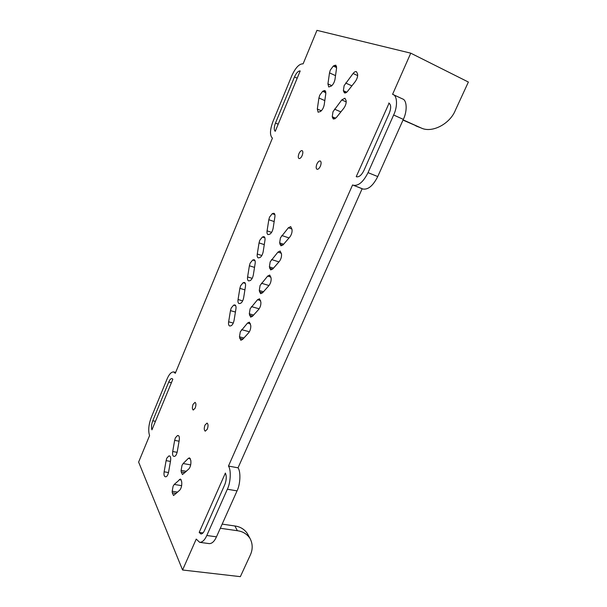 <?xml version="1.0" encoding="UTF-8"?>
<svg xmlns="http://www.w3.org/2000/svg" width="607" height="607" viewBox="0 0 607 607"><rect width="100%" height="100%" fill="white"/><g stroke="black" fill="none" stroke-linecap="round" stroke-linejoin="round"><path stroke-width="0.91" d="M207.313 429.164C208.353 425.962 208.254 423.936 207.017 423.094L204.976 425.097C203.944 428.292 204.043 430.317 205.28 431.167L207.313 429.164M195.211 408.063C196.198 405.036 196.129 403.131 195.022 402.358L193.072 404.338C192.093 407.35 192.161 409.255 193.269 410.036L195.211 408.063M316.877 164.11C317.962 161.841 319.092 160.794 320.268 160.976C321.338 161.743 321.376 163.473 320.397 166.159C319.312 168.42 318.182 169.459 317.013 169.285C315.943 168.518 315.898 166.796 316.877 164.11M298.963 153.654C299.979 151.469 301.034 150.46 302.119 150.612C303.075 151.325 303.09 152.956 302.165 155.521C301.14 157.699 300.093 158.708 299.016 158.548C298.06 157.843 298.037 156.211 298.963 153.654M166.106 460.637L166.819 458.141L168.921 455.903L169.611 455.994C170.613 456.449 170.931 458.05 170.559 460.789L168.594 472.071C167.934 475.076 166.986 476.654 165.757 476.806L165.096 476.685C164.08 476.207 163.761 474.575 164.14 471.791L166.106 460.637L170.453 461.419M333 111.711L332.241 116.756L333.402 119.093L336.407 117.485L343.782 108.266C345.709 105.512 346.476 102.917 346.081 100.496L344.92 98.228L341.779 99.92L333 111.711M318.918 97.993L319.707 95.246L322.658 91.3L325.026 90.504L325.807 93.607L324.214 104.768C323.569 107.894 322.302 110.14 320.428 111.491L318.129 112.212L317.317 109.032L318.918 97.993L324.806 100.587M329.51 72.87L330.299 70.109L333.311 66.034L335.815 65.139L336.574 68.136L335.011 79.274C334.366 82.415 333.084 84.707 331.156 86.148L328.721 86.968L327.932 83.895L329.51 72.87L335.519 75.64M230.47 310.64L231.214 308.03L233.665 305.116L234.955 304.942C235.903 305.427 236.222 306.785 235.911 309.024L234.082 320.321C233.422 323.402 232.337 325.246 230.85 325.853L229.621 325.982C228.642 325.489 228.323 324.1 228.642 321.809L230.47 310.64L235.425 312.036M240.311 331.741L239.454 336.817L240.812 340.277L242.55 339.472L248.604 332.871C250.205 330.777 250.926 328.341 250.767 325.564L249.394 322.165L247.573 323.015L240.311 331.741M239.864 288.355L240.622 285.738L243.119 282.71L244.507 282.49C245.44 282.976 245.759 284.304 245.456 286.466L243.65 297.756C242.99 300.844 241.89 302.726 240.357 303.409L239.029 303.591C238.073 303.09 237.747 301.74 238.058 299.524L239.864 288.355L244.909 289.858M250.137 308.735L249.295 313.819L250.638 317.15L252.497 316.277L258.688 309.418C260.32 307.256 261.048 304.805 260.866 302.058L259.508 298.781L257.558 299.699L250.137 308.735M249.386 265.775L250.145 263.142L252.694 260.008L254.196 259.735C255.115 260.221 255.426 261.511 255.13 263.605L253.347 274.888C252.687 277.976 251.571 279.903 249.993 280.662L248.559 280.897C247.618 280.396 247.299 279.083 247.603 276.936L249.386 265.775L254.53 267.391M260.1 285.419L259.265 290.495L260.6 293.712L262.581 292.764L268.909 285.631C270.585 283.401 271.314 280.935 271.109 278.226L269.766 275.07L267.687 276.064L260.1 285.419M259.037 242.899L259.796 240.243L262.406 237.003L264.015 236.669C264.91 237.155 265.221 238.407 264.933 240.433L263.18 251.708C262.52 254.803 261.382 256.776 259.766 257.611L258.218 257.899C257.3 257.398 256.981 256.116 257.277 254.045L259.037 242.899L264.28 244.629M270.206 261.769L269.379 266.852L270.699 269.94L272.809 268.924L279.281 261.511C280.988 259.212 281.724 256.723 281.496 254.052L280.168 251.017L277.953 252.095L270.206 261.769M268.818 219.711L269.584 217.04L272.247 213.687L273.969 213.292C274.85 213.778 275.146 214.992 274.872 216.942L273.142 228.209C272.482 231.313 271.329 233.323 269.667 234.241L268.006 234.59C267.11 234.097 266.799 232.845 267.08 230.85L268.818 219.711L274.159 221.57M280.449 237.8L279.637 242.876L280.935 245.843L283.188 244.742L289.805 237.041C291.542 234.674 292.286 232.17 292.028 229.529L290.723 226.623L288.363 227.784L280.449 237.8M344.123 85.655L343.372 90.693L344.51 92.909C345.482 93.19 346.536 92.613 347.682 91.179L355.224 81.626C357.189 78.789 357.963 76.179 357.546 73.804L356.408 71.656C355.399 71.36 354.291 71.967 353.099 73.477L344.123 85.655M174.649 440.356L175.37 437.844L177.517 435.515L178.276 435.576C179.277 436.046 179.596 437.609 179.232 440.28L177.282 451.562C176.614 454.59 175.651 456.198 174.384 456.396L173.678 456.305C172.661 455.834 172.335 454.233 172.707 451.509L174.649 440.356L179.073 441.206M182.017 465.334L181.114 470.395L181.205 471.935L182.457 474.553L188.838 468.961C190.249 467.246 190.939 464.916 190.917 461.965L190.81 460.417L189.543 457.853L188.367 458.361L183.147 463.528L182.017 465.334M173.109 486.199L172.198 491.253L172.274 492.808L173.534 495.524L179.718 490.19C181.098 488.529 181.781 486.215 181.781 483.248L181.683 481.677L180.423 479.014L174.224 484.432L173.109 486.199M250.016 538.424C247.034 534.008 242.823 531.444 237.383 530.715L234.894 525.981C240.289 526.709 244.477 529.274 247.451 533.682L250.016 538.424C252.869 543.925 252.899 549.601 250.122 555.458L240.357 576.65L182.578 570.003L138.624 462.079L149.572 435.568C148.055 430.788 148.601 424.771 151.234 417.525L167.046 379.064C169.08 374.253 171.28 371.879 173.655 371.924L175.286 373.313L272.422 138.161C269.705 135.49 269.872 129.997 272.9 121.688L291.732 75.898C295.518 67.643 299.312 63.629 303.113 63.849L316.953 30.35L410.757 53.166L392.592 94.313L402.608 98.949C407.024 100.208 407.38 111.225 403.329 119.382L377.736 176.561C373.055 185.803 368.077 189.945 362.796 188.997L352.576 184.945L228.467 466.062L238.035 467.822L362.144 188.739M172.836 379.246L151.94 429.832C151.166 427.449 151.439 424.43 152.767 420.78L168.708 382.091C169.725 379.694 170.817 378.51 172.001 378.533L172.836 379.246M238.035 467.822C240.888 471.593 240.38 484.303 237.049 490.873L216.471 536.838L206.797 535.495C204.771 540.033 202.397 542.317 199.68 542.339L196.228 539.092L182.578 570.003M202.996 532.916L199.187 532.385L225.379 473.058C226.699 476.222 226.51 480.061 224.81 484.583L204.46 530.533C203.444 532.809 202.252 533.955 200.887 533.97L199.187 532.385M237.383 530.715L220.311 528.265M234.894 525.981L222.17 524.114M300.184 70.951L275.244 131.324C273.863 130.012 273.947 127.258 275.472 123.062L294.478 76.952C296.391 72.802 298.295 70.799 300.184 70.951M403.116 119.867L421.099 127.956C432.093 133.441 450.159 123.767 455.44 110.102L468.376 82.044L410.757 53.166M356.787 176.857L356.241 176.637L389.087 103.16M418.754 126.924L403.01 120.103M216.471 536.838C214.446 541.345 212.055 543.606 209.294 543.622L199.68 542.339M388.753 103.008L388.92 103.076C391.136 104.738 391.242 108.152 389.246 113.319L363.942 170.453C361.605 175.127 359.132 177.229 356.506 176.766L356.241 176.637M403.329 119.382L393.639 115.004C397.684 106.779 397.395 95.716 393.033 94.487M393.639 115.004L368.032 172.638C363.358 181.963 358.411 186.159 353.198 185.241M362.167 188.694L353.866 185.446M206.797 535.495L227.352 489.234C230.683 482.618 231.259 469.848 228.467 466.062M335.709 118.251L332.241 116.756M243.893 338L239.454 336.817M253.612 315.041L249.295 313.819M263.476 291.762L259.265 290.495M273.484 268.15L269.379 266.852M283.636 244.219L279.637 242.876M346.718 92.203L343.372 90.693M186.402 471.328L181.114 470.395M177.661 492.14L172.198 491.253M420.165 127.561L415.719 125.831M181.281 479.818L179.331 479.484M181.637 485.668L174.224 484.432M176.28 493.453L172.274 492.808M190.446 458.74L188.367 458.361M190.689 464.886L183.147 463.528M185.082 472.61L181.205 471.935M177.123 452.336L172.707 451.509M178.61 435.735L177.517 435.515M351.87 85.868L345.656 83.015M345.823 92.803L343.721 91.854M357.682 75.617L353.099 73.477M289.023 237.952L281.823 235.501M282.771 245.175L279.873 244.204M291.929 229.021L288.363 227.784M271.602 232.382L267.08 230.85M274.599 213.854L273.135 213.338M274.872 214.612L272.247 213.687M278.932 261.905L271.557 259.53M272.596 269.151L269.599 268.203M281.345 253.21L277.953 252.095M261.845 255.524L257.277 254.045M264.591 237.14L263.271 236.7M264.895 237.838L262.406 237.003M268.992 285.533L261.427 283.226M262.558 292.794L259.47 291.876M270.919 277.073L267.687 276.064M252.208 278.347L247.603 276.936M254.728 260.122L253.536 259.75M255.039 260.76L252.694 260.008M259.159 308.819L251.435 306.596M252.649 316.11L249.485 315.215M260.653 300.609L257.558 299.699M242.686 300.867L238.058 299.524M244.985 282.809L243.938 282.49M245.319 283.378L243.119 282.71M250.524 323.827L247.573 323.015M249.394 331.771L241.586 329.647M242.883 339.108L239.628 338.243M233.27 323.083L228.642 321.809M235.372 305.192L234.461 304.934M235.713 305.7L233.665 305.116M336.589 66.429L334.351 65.389M336.635 67.582L333.311 66.034M331.824 85.655L327.932 83.895M321.346 110.77L317.317 109.032M325.792 91.649L323.675 90.709M325.883 92.742L322.658 91.3M346.233 101.908L341.779 99.92M340.861 111.916L334.503 109.131M334.814 118.911L332.56 117.94M169.831 456.069L168.921 455.903M168.503 472.549L164.14 471.791M165.87 476.814L165.096 476.685M377.736 176.561L368.032 172.638M237.049 490.873L227.352 489.234M171.409 382.706L168.708 382.091M155.453 421.326L152.767 420.78M297.195 78.166L294.478 76.952M278.188 124.185L275.472 123.062M173.655 371.924L175.666 372.395M416.645 126.226L421.099 127.956"/></g></svg>

